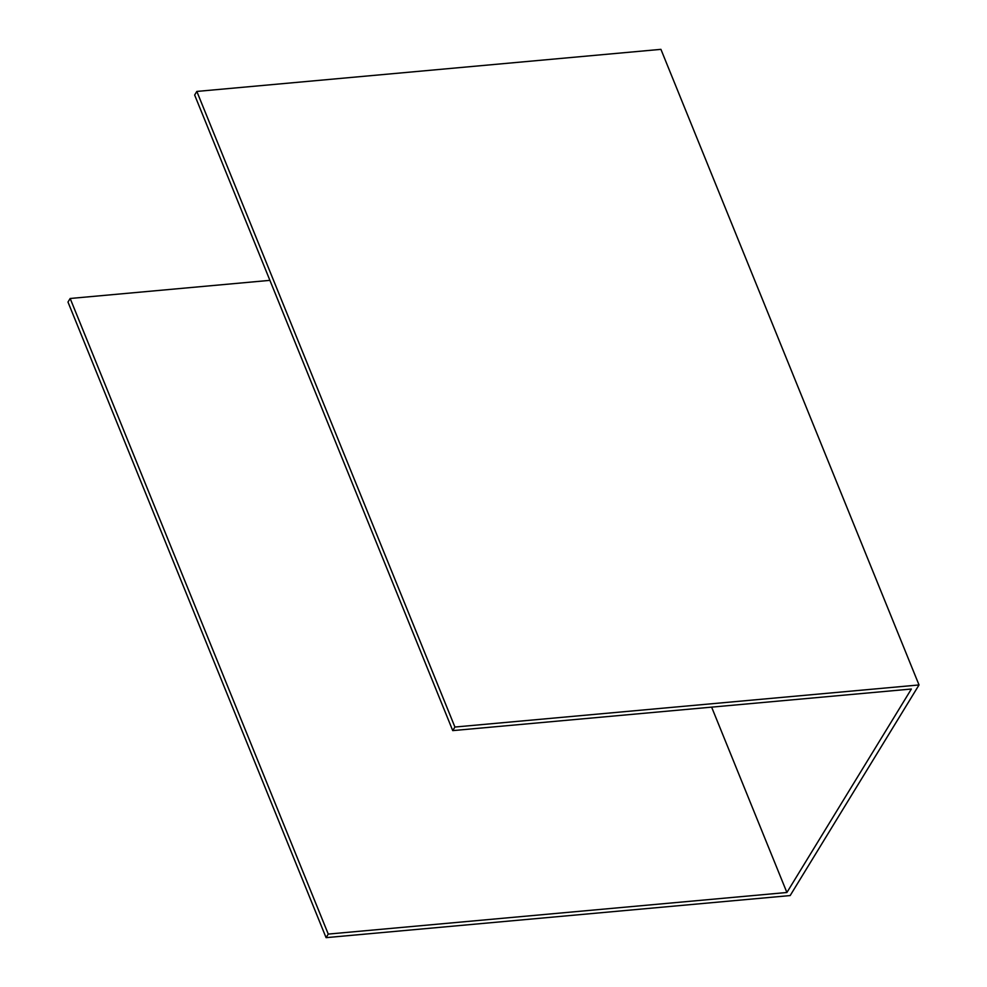 <?xml version="1.0" encoding="UTF-8"?>
<svg xmlns="http://www.w3.org/2000/svg" width="987" height="987" viewBox="0 0 987 987"><rect width="100%" height="100%" fill="white"/><g stroke="black" fill="none" stroke-linecap="round" stroke-linejoin="round"><path stroke-width="1.48" d="M452.737 730.614L454.921 727.037L196.832 91.433L194.649 95.011L452.737 730.614L911.371 689.025L786.898 892.495L328.264 934.084L70.163 298.481L269.907 280.357M711.627 707.136L786.898 892.495M328.264 934.084L326.08 937.65L67.98 302.047L70.163 298.481M326.08 937.65L790.168 895.567L919.02 684.953L660.92 49.35L196.832 91.433M454.921 727.037L919.02 684.953"/></g></svg>
